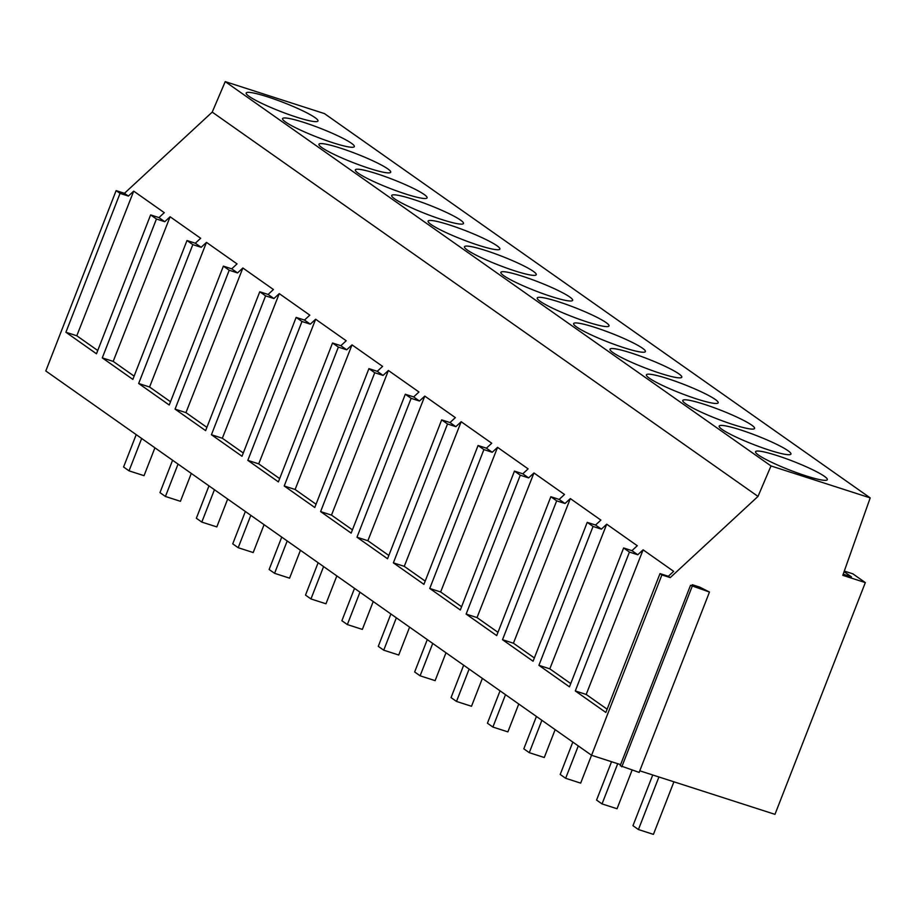 <?xml version="1.0" encoding="UTF-8"?>
<svg xmlns="http://www.w3.org/2000/svg" width="916" height="916" viewBox="0 0 916 916"><rect width="100%" height="100%" fill="white"/><g stroke="black" fill="none" stroke-linecap="round" stroke-linejoin="round"><path stroke-width="1.37" d="M141.659 438.478L129.042 470.847L123.58 467L136.209 434.631M129.042 470.847L144.041 475.679L154.919 447.81M178.048 464.091L165.43 496.472L159.968 492.625L172.586 460.256M165.43 496.472L180.429 501.304L191.295 473.423M214.436 489.716L201.806 522.086L196.356 518.25L208.974 485.869M201.806 522.086L216.817 526.918L227.683 499.048M639.78 770.814L774.97 814.347L865.322 582.599L842.789 575.34L870.2 497.892L770.997 465.946L225.233 81.627L212.226 112.107L124.45 193.299L116.114 190.62L45.8 370.969L591.576 755.288L620.601 764.631M692.313 584.729L699.813 587.145L709.465 592.057L639.15 772.417L620.189 765.684L690.504 585.335L693.63 585.656L692.313 584.729L692.015 585.484M870.2 497.892L324.424 113.584L225.233 81.627M844.3 571.069L852.876 573.84L865.322 582.599M116.114 190.62L120.042 193.379L65.906 332.256L96.466 353.782L150.613 214.905L156.43 219.004L102.283 357.881L132.854 379.396L186.99 240.53L192.818 244.629L201.154 247.309L195.326 243.209L200.661 238.274L170.101 216.76L164.766 221.695L158.949 217.596L164.273 212.661L133.713 191.135L128.377 196.07L124.45 193.299M192.818 244.629L138.671 383.495L169.231 405.021L223.378 266.144L229.206 270.243L175.059 409.12L205.619 430.635L259.766 291.769L265.583 295.868L211.436 434.734L242.007 456.26L296.143 317.394L301.971 321.493L247.824 460.359L278.384 481.885L332.531 343.008L338.359 347.107L284.212 485.984L314.772 507.498L368.919 368.633L374.736 372.732L320.6 511.597L351.16 533.123L405.307 394.246L411.124 398.345L356.977 537.223L387.548 558.749L441.684 419.871L447.512 423.971L393.365 562.848L423.925 584.362L478.072 445.497L483.888 449.596L429.753 588.461L460.313 609.987L514.46 471.11L520.277 475.209L466.13 614.086L496.701 635.601L550.837 496.735L556.665 500.834L502.518 639.712L533.078 661.226L587.225 522.36L593.053 526.46L538.906 665.325L569.466 686.851L623.613 547.974L629.429 552.073L575.294 690.95L605.854 712.465L660.001 573.599L661.89 574.927L591.576 755.288M120.042 193.379L128.377 196.07M170.513 401.758L149.571 387.01L206.478 242.374L201.154 247.309M206.478 242.374L237.049 263.9L231.714 268.835L237.542 272.934L242.866 267.999L273.426 289.525L268.102 294.448L273.918 298.547L279.254 293.624L309.814 315.138L304.49 320.073L310.306 324.172L315.642 319.237L346.202 340.763L340.866 345.698L346.695 349.798L352.019 344.863L382.59 366.389L377.255 371.312L383.071 375.411L388.407 370.488L418.967 392.002L413.643 396.937L419.459 401.036L424.795 396.101L455.355 417.627L450.019 422.562L455.847 426.661L461.172 421.726L491.743 443.241L486.407 448.176L492.224 452.275L497.56 447.351L528.12 468.866L522.796 473.801L528.612 477.9L533.948 472.965L564.508 494.491L559.172 499.415L565 503.514L570.325 498.59L600.896 520.105L595.56 525.04L601.388 529.139L606.713 524.204L637.273 545.73L631.948 550.665L637.765 554.764L643.101 549.829L673.661 571.355L668.337 576.279L670.226 577.618L661.89 574.927M212.226 112.107L758.001 496.415L670.226 577.618M758.001 496.415L770.997 465.946M747.078 428.413A38.518 4.694 21.3 0 0 754.566 428.436A38.518 4.694 21.3 0 0 731.105 414.49A38.518 4.694 21.3 0 0 690.275 400.475A38.518 4.694 21.3 0 0 682.786 400.452A38.518 4.694 21.3 0 0 706.247 414.398A38.518 4.694 21.3 0 0 747.078 428.413M763.051 451.725A38.518 4.694 21.3 0 0 755.563 451.691A38.518 4.694 21.3 0 0 779.012 465.649A38.518 4.694 21.3 0 0 819.843 479.652A38.518 4.694 21.3 0 0 827.331 479.675A38.518 4.694 21.3 0 0 803.882 465.729A38.518 4.694 21.3 0 0 763.051 451.725M783.455 454.027A38.518 4.694 21.3 0 0 790.943 454.061A38.518 4.694 21.3 0 0 767.493 440.115A38.518 4.694 21.3 0 0 726.663 426.1A38.518 4.694 21.3 0 0 719.175 426.077A38.518 4.694 21.3 0 0 742.624 440.024A38.518 4.694 21.3 0 0 783.455 454.027M528.761 274.685A38.518 4.694 21.3 0 0 536.249 274.708A38.518 4.694 21.3 0 0 512.8 260.762A38.518 4.694 21.3 0 0 471.969 246.759A38.518 4.694 21.3 0 0 464.481 246.725A38.518 4.694 21.3 0 0 487.93 260.682A38.518 4.694 21.3 0 0 528.761 274.685M544.734 297.998A38.518 4.694 21.3 0 0 537.245 297.975A38.518 4.694 21.3 0 0 560.707 311.921A38.518 4.694 21.3 0 0 601.537 325.924A38.518 4.694 21.3 0 0 609.025 325.959A38.518 4.694 21.3 0 0 585.564 312.001A38.518 4.694 21.3 0 0 544.734 297.998M565.149 300.311A38.518 4.694 21.3 0 0 572.637 300.334A38.518 4.694 21.3 0 0 549.188 286.387A38.518 4.694 21.3 0 0 508.357 272.373A38.518 4.694 21.3 0 0 500.869 272.35A38.518 4.694 21.3 0 0 524.318 286.296A38.518 4.694 21.3 0 0 565.149 300.311M290.04 118.645A38.518 4.694 21.3 0 0 282.552 118.622A38.518 4.694 21.3 0 0 306.013 132.568A38.518 4.694 21.3 0 0 346.843 146.583A38.518 4.694 21.3 0 0 354.332 146.606A38.518 4.694 21.3 0 0 330.882 132.66A38.518 4.694 21.3 0 0 290.04 118.645M326.428 144.27A38.518 4.694 21.3 0 0 318.94 144.247A38.518 4.694 21.3 0 0 342.389 158.193A38.518 4.694 21.3 0 0 383.231 172.208A38.518 4.694 21.3 0 0 390.72 172.231A38.518 4.694 21.3 0 0 367.259 158.285A38.518 4.694 21.3 0 0 326.428 144.27M253.663 93.031A38.518 4.694 21.3 0 0 246.175 93.008A38.518 4.694 21.3 0 0 269.625 106.954A38.518 4.694 21.3 0 0 310.455 120.958A38.518 4.694 21.3 0 0 317.944 120.992A38.518 4.694 21.3 0 0 294.494 107.035A38.518 4.694 21.3 0 0 253.663 93.031M455.996 223.447A38.518 4.694 21.3 0 0 463.485 223.47A38.518 4.694 21.3 0 0 440.035 209.524A38.518 4.694 21.3 0 0 399.193 195.509A38.518 4.694 21.3 0 0 391.716 195.486A38.518 4.694 21.3 0 0 415.166 209.432A38.518 4.694 21.3 0 0 455.996 223.447M435.581 221.134A38.518 4.694 21.3 0 0 428.093 221.111A38.518 4.694 21.3 0 0 451.554 235.057A38.518 4.694 21.3 0 0 492.384 249.06A38.518 4.694 21.3 0 0 499.873 249.095A38.518 4.694 21.3 0 0 476.412 235.137A38.518 4.694 21.3 0 0 435.581 221.134M419.608 197.822A38.518 4.694 21.3 0 0 427.096 197.845A38.518 4.694 21.3 0 0 403.647 183.898A38.518 4.694 21.3 0 0 362.816 169.895A38.518 4.694 21.3 0 0 355.328 169.861A38.518 4.694 21.3 0 0 378.777 183.818A38.518 4.694 21.3 0 0 419.608 197.822M674.302 377.174A38.518 4.694 21.3 0 0 681.79 377.197A38.518 4.694 21.3 0 0 658.341 363.251A38.518 4.694 21.3 0 0 617.51 349.236A38.518 4.694 21.3 0 0 610.022 349.214A38.518 4.694 21.3 0 0 633.471 363.16A38.518 4.694 21.3 0 0 674.302 377.174M653.887 374.862A38.518 4.694 21.3 0 0 646.398 374.839A38.518 4.694 21.3 0 0 669.859 388.785A38.518 4.694 21.3 0 0 710.69 402.788A38.518 4.694 21.3 0 0 718.178 402.822A38.518 4.694 21.3 0 0 694.729 388.865A38.518 4.694 21.3 0 0 653.887 374.862M637.925 351.549A38.518 4.694 21.3 0 0 645.414 351.572A38.518 4.694 21.3 0 0 621.953 337.626A38.518 4.694 21.3 0 0 581.122 323.623A38.518 4.694 21.3 0 0 573.634 323.588A38.518 4.694 21.3 0 0 597.083 337.535A38.518 4.694 21.3 0 0 637.925 351.549M229.206 270.243L237.542 272.934M223.378 266.144L231.714 268.835M186.99 240.53L195.326 243.209M134.125 376.132L113.183 361.385L170.101 216.76M102.283 357.881L113.183 361.385M156.43 219.004L164.766 221.695M150.613 214.905L158.949 217.596M97.737 350.507L76.795 335.771L133.713 191.135M65.906 332.256L76.795 335.771M138.671 383.495L149.571 387.01M250.812 515.33L238.194 547.711L232.733 543.864L245.362 511.494M238.194 547.711L253.194 552.543L264.071 524.662M287.2 540.955L274.582 573.324L269.121 569.489L281.739 537.108M274.582 573.324L289.582 578.168L300.448 550.287M323.588 566.58L310.959 598.95L305.509 595.102L318.127 562.733M310.959 598.95L325.97 603.781L336.836 575.912M338.359 347.107L346.695 349.798M332.531 343.008L340.866 345.698M296.143 317.394L304.49 320.073M301.971 321.493L310.306 324.172M243.278 452.996L222.336 438.249L279.254 293.624M211.436 434.734L222.336 438.249M265.583 295.868L273.918 298.547M259.766 291.769L268.102 294.448M206.89 427.371L185.948 412.624L242.866 267.999M175.059 409.12L185.948 412.624M279.666 478.61L258.724 463.874L315.642 319.237M247.824 460.359L258.724 463.874M359.965 592.194L347.347 624.575L341.886 620.727L354.515 588.358M347.347 624.575L362.358 629.407L373.224 601.526M396.353 617.819L383.735 650.188L378.274 646.352L390.892 613.972M383.735 650.188L398.735 655.02L409.601 627.151M432.741 643.444L420.112 675.813L414.662 671.966L427.28 639.597M420.112 675.813L435.123 680.645L445.989 652.776M447.512 423.971L455.847 426.661M441.684 419.871L450.019 422.562M405.307 394.246L413.643 396.937M411.124 398.345L419.459 401.036M352.431 529.86L331.489 515.113L388.407 370.488M320.6 511.597L331.489 515.113M374.736 372.732L383.071 375.411M368.919 368.633L377.255 371.312M316.043 504.235L295.112 489.488L352.019 344.863M284.212 485.984L295.112 489.488M388.819 555.474L367.877 540.738L424.795 396.101M356.977 537.223L367.877 540.738M469.129 669.058L456.5 701.438L451.05 697.591L463.668 665.222M456.5 701.438L471.511 706.27L482.377 678.39M505.506 694.683L492.888 727.052L487.426 723.216L500.056 690.836M492.888 727.052L507.888 731.884L518.765 704.015M541.894 720.297L529.276 752.677L523.815 748.83L536.433 716.461M529.276 752.677L544.276 757.509L555.142 729.628M556.665 500.834L565 503.514M550.837 496.735L559.172 499.415M514.46 471.11L522.796 473.801M520.277 475.209L528.612 477.9M461.584 606.724L440.642 591.976L497.56 447.351M429.753 588.461L440.642 591.976M483.888 449.596L492.224 452.275M478.072 445.497L486.407 448.176M425.196 581.099L404.265 566.351L461.172 421.726M393.365 562.848L404.265 566.351M497.972 632.338L477.03 617.59L533.948 472.965M466.13 614.086L477.03 617.59M578.282 745.922L565.653 778.291L560.203 774.455L572.821 742.075M565.653 778.291L580.664 783.134L591.53 755.253M617.716 763.704L602.041 803.916L596.579 800.069L611.545 761.711M602.041 803.916L617.04 808.748L632.097 770.138M658.925 776.974L638.429 829.541L632.967 825.694L652.742 774.982M638.429 829.541L653.429 834.373L673.924 781.806M709.465 592.057L690.504 585.335M621.804 766.829L692.13 586.48M844.094 571.664L851.468 576.862L843.201 574.195M660.001 573.599L668.337 576.279M623.613 547.974L631.948 550.665M629.429 552.073L637.765 554.764M570.737 683.576L549.806 668.84L606.713 524.204M538.906 665.325L549.806 668.84M593.053 526.46L601.388 529.139M587.225 522.36L595.56 525.04M534.36 657.963L513.418 643.215L570.325 498.59M502.518 639.712L513.418 643.215M607.125 709.202L586.183 694.454L643.101 549.829M575.294 690.95L586.183 694.454"/></g></svg>

